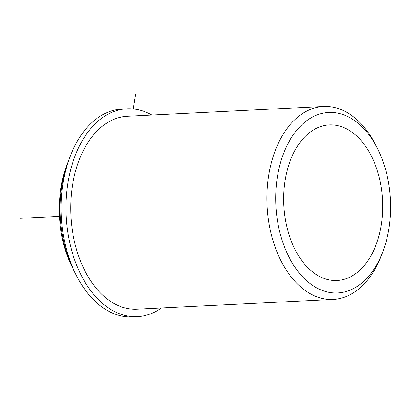<?xml version="1.0" encoding="UTF-8"?>
<svg xmlns="http://www.w3.org/2000/svg" width="411" height="411" viewBox="0 0 411 411"><rect width="100%" height="100%" fill="white"/><g stroke="black" fill="none" stroke-linecap="round" stroke-linejoin="round"><path stroke-width="0.62" d="M345.857 278.802A77.895 49.443 87.1 0 0 381.999 193.242A77.895 49.443 87.1 0 0 329.288 124.908A77.895 49.443 87.1 0 0 320.477 126.619A77.895 49.443 87.1 0 0 284.335 212.179A77.895 49.443 87.1 0 0 337.046 280.513A77.895 49.443 87.1 0 0 345.857 278.802M377.652 148.89L375.911 145.422A96.59 61.311 87.1 0 0 323.544 106.48L127.318 116.267A96.59 61.311 87.1 0 0 116.4 118.383A96.59 61.311 87.1 0 0 71.581 224.478A96.59 61.311 87.1 0 0 136.94 309.211L333.167 299.424A96.59 61.311 87.1 0 0 344.089 297.302A96.59 61.311 87.1 0 0 381.398 255.462L382.785 251.835A90.358 57.355 87.1 0 0 377.652 148.89A90.358 57.355 87.1 0 0 318.448 114.443A90.358 57.355 87.1 0 0 277.625 221.729A90.358 57.355 87.1 0 0 347.886 290.978A90.358 57.355 87.1 0 0 382.785 251.835M69.341 158.636A96.59 61.311 87.1 0 0 68.509 160.752A96.59 61.311 87.1 0 0 73.995 270.792A96.59 61.311 87.1 0 0 75.038 272.817M68.509 160.752L67.121 164.379A90.358 57.355 87.1 0 0 72.254 267.325L73.995 270.792M323.544 106.48A96.59 61.311 87.1 0 0 312.627 108.596A96.59 61.311 87.1 0 0 267.808 214.691A96.59 61.311 87.1 0 0 333.167 299.424M161.497 307.983A104.07 66.058 -92.9 0 1 137.315 316.675A104.07 66.058 -92.9 0 1 66.156 216.027A104.07 66.058 -92.9 0 1 126.948 108.797A104.07 66.058 -92.9 0 1 151.875 115.039M137.315 316.675L132.506 316.917A104.07 66.058 -92.9 0 1 61.347 216.268A104.07 66.058 -92.9 0 1 122.139 109.038L126.948 108.797M133.298 108.961L135.656 94.083M59.456 216.361L20.55 218.303"/></g></svg>
